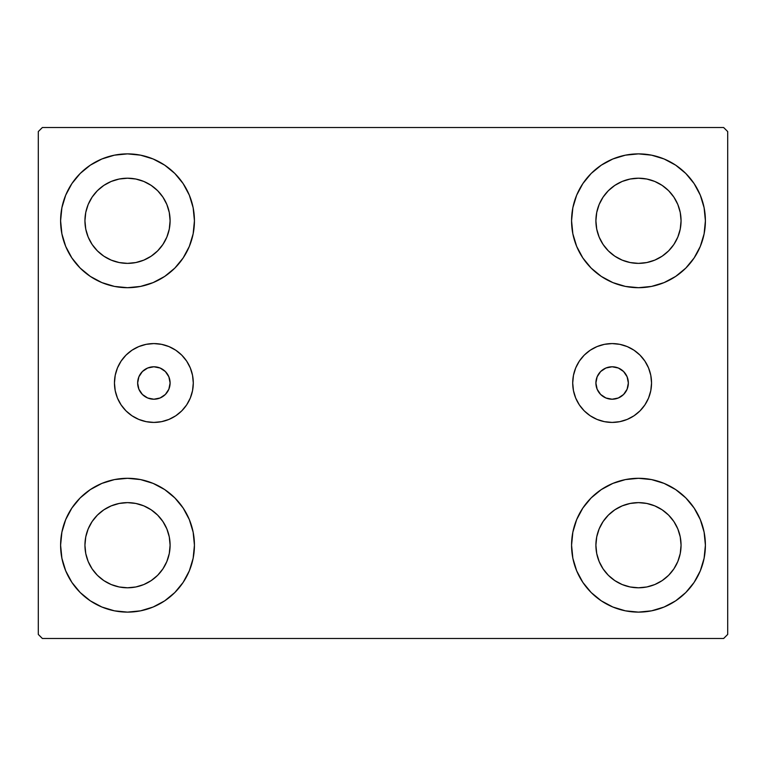 <?xml version="1.0" encoding="UTF-8"?>
<svg xmlns="http://www.w3.org/2000/svg" width="766" height="766" viewBox="0 0 766 766"><rect width="100%" height="100%" fill="white"/><g stroke="black" fill="none" stroke-linecap="round" stroke-linejoin="round"><path stroke-width="1.15" d="M137.65 383A16.22 16.22 0 0 1 153.88 366.78A16.22 16.22 0 0 1 170.1 383L168.865 376.795L165.351 371.529L160.084 368.015L153.88 366.78L147.666 368.015L142.409 371.529L138.885 376.795L137.65 383L138.885 389.205L142.409 394.471L147.666 397.985L153.88 399.22L160.084 397.985L165.351 394.471L168.865 389.205L170.1 383A16.22 16.22 0 0 1 153.88 399.22A16.22 16.22 0 0 1 137.65 383M595.9 383A16.22 16.22 0 0 1 612.12 366.78A16.22 16.22 0 0 1 628.35 383L627.115 389.205L623.591 394.471L618.334 397.985L612.12 399.22L605.916 397.985L600.649 394.471L597.135 389.205L595.9 383L597.135 376.795L600.649 371.529L605.916 368.015L612.12 366.78L618.334 368.015L623.591 371.529L627.115 376.795L628.35 383A16.22 16.22 0 0 1 612.12 399.22A16.22 16.22 0 0 1 595.9 383M572.709 383A39.42 39.42 0 0 1 612.12 343.58A39.42 39.42 0 0 1 651.54 383L650.784 390.689L648.543 398.081L644.895 404.898L639.993 410.873L634.028 415.775L627.21 419.414L619.818 421.664L612.12 422.42L604.431 421.664L597.04 419.414L590.222 415.775L584.247 410.873L579.345 404.898L575.706 398.081L573.466 390.689L572.709 383L573.466 375.311L575.706 367.919L579.345 361.102L584.247 355.127L590.222 350.225L597.04 346.586L604.431 344.336L612.12 343.58L619.818 344.336L627.21 346.586L634.028 350.225L639.993 355.127L644.895 361.102L648.543 367.919L650.784 375.311L651.54 383A39.42 39.42 0 0 1 612.12 422.42A39.42 39.42 0 0 1 572.709 383L573.466 375.311M114.46 383A39.42 39.42 0 0 1 153.88 343.58A39.42 39.42 0 0 1 193.291 383L192.534 390.689L190.294 398.081L186.655 404.898L181.753 410.873L175.778 415.775L168.96 419.414L161.569 421.664L153.88 422.42L146.182 421.664L138.79 419.414L131.972 415.775L126.007 410.873L121.105 404.898L117.457 398.081L115.216 390.689L114.46 383L115.216 375.311L117.457 367.919L121.105 361.102L126.007 355.127L131.972 350.225L138.79 346.586L146.182 344.336L153.88 343.58L161.569 344.336L168.96 346.586L175.778 350.225L181.753 355.127L186.655 361.102L190.294 367.919L192.534 375.311L193.291 383A39.42 39.42 0 0 1 153.88 422.42A39.42 39.42 0 0 1 114.46 383M65.694 570.814L61.893 558.27L60.6 545.21A66.91 66.91 0 0 1 127.52 478.3A66.91 66.91 0 0 1 194.43 545.21L193.147 558.27L189.336 570.814L183.151 582.39L174.83 592.53L164.69 600.85L153.123 607.026L140.571 610.837L127.52 612.12L114.46 610.837L101.907 607.026L90.34 600.85L80.2 592.53L71.88 582.39L65.694 570.814L61.893 558.27L60.6 545.21L61.893 532.159L65.694 519.607L71.88 508.04L80.2 497.9L90.34 489.579L101.907 483.394L114.46 479.583L127.52 478.3L140.571 479.583L153.123 483.394L164.69 489.579L174.83 497.9L183.151 508.04L189.336 519.607L193.147 532.159L194.43 545.21A66.91 66.91 0 0 1 127.52 612.12A66.91 66.91 0 0 1 60.6 545.21L61.893 532.159L65.694 519.607M700.306 195.186L704.107 207.73L705.4 220.79A66.91 66.91 0 0 1 638.48 287.7A66.91 66.91 0 0 1 571.57 220.79A66.91 66.91 0 0 1 638.48 153.88A66.91 66.91 0 0 1 705.4 220.79L704.107 233.841L700.306 246.393L694.12 257.96L685.8 268.1L675.66 276.421L664.093 282.606L651.54 286.417L638.48 287.7L625.429 286.417L612.877 282.606L601.31 276.421L591.17 268.1L582.849 257.96L576.664 246.393L572.853 233.841L571.57 220.79L572.853 207.73L576.664 195.186L582.849 183.61L591.17 173.47L601.31 165.15L612.877 158.974L625.429 155.163L638.48 153.88L651.54 155.163L664.093 158.974L675.66 165.15L685.8 173.47L694.12 183.61L700.306 195.186L704.107 207.73L705.4 220.79L704.107 233.841L700.306 246.393M700.306 519.607L704.107 532.159L705.4 545.21A66.91 66.91 0 0 1 638.48 612.12A66.91 66.91 0 0 1 571.57 545.21A66.91 66.91 0 0 1 638.48 478.3A66.91 66.91 0 0 1 705.4 545.21L704.107 558.27L700.306 570.814L694.12 582.39L685.8 592.53L675.66 600.85L664.093 607.026L651.54 610.837L638.48 612.12L625.429 610.837L612.877 607.026L601.31 600.85L591.17 592.53L582.849 582.39L576.664 570.814L572.853 558.27L571.57 545.21L572.853 532.159L576.664 519.607L582.849 508.04L591.17 497.9L601.31 489.579L612.877 483.394L625.429 479.583L638.48 478.3L651.54 479.583L664.093 483.394L675.66 489.579L685.8 497.9L694.12 508.04L700.306 519.607L704.107 532.159L705.4 545.21L704.107 558.27L700.306 570.814M65.694 246.393L61.893 233.841L60.6 220.79A66.91 66.91 0 0 1 127.52 153.88A66.91 66.91 0 0 1 194.43 220.79L193.147 233.841L189.336 246.393L183.151 257.96L174.83 268.1L164.69 276.421L153.123 282.606L140.571 286.417L127.52 287.7L114.46 286.417L101.907 282.606L90.34 276.421L80.2 268.1L71.88 257.96L65.694 246.393L61.893 233.841L60.6 220.79L61.893 207.73L65.694 195.186L71.88 183.61L80.2 173.47L90.34 165.15L101.907 158.974L114.46 155.163L127.52 153.88L140.571 155.163L153.123 158.974L164.69 165.15L174.83 173.47L183.151 183.61L189.336 195.186L193.147 207.73L194.43 220.79A66.91 66.91 0 0 1 127.52 287.7A66.91 66.91 0 0 1 60.6 220.79L61.893 207.73L65.694 195.186M92.112 244.44L97.406 250.894L92.112 244.44L88.176 237.087L85.754 229.091L84.94 220.79A42.58 42.58 0 0 1 127.52 178.21A42.58 42.58 0 0 1 170.1 220.79A42.58 42.58 0 0 1 127.52 263.37A42.58 42.58 0 0 1 84.94 220.79L85.754 212.479L88.176 204.493L85.754 212.479M603.081 568.87L608.376 575.323L603.081 568.87L599.146 561.507L596.724 553.521L595.9 545.21A42.58 42.58 0 0 1 638.48 502.63A42.58 42.58 0 0 1 681.06 545.21A42.58 42.58 0 0 1 638.48 587.79A42.58 42.58 0 0 1 595.9 545.21L596.724 536.909L599.146 528.913L596.724 536.909M603.081 244.44L608.376 250.894L603.081 244.44L599.146 237.087L596.724 229.091L595.9 220.79A42.58 42.58 0 0 1 638.48 178.21A42.58 42.58 0 0 1 681.06 220.79A42.58 42.58 0 0 1 638.48 263.37A42.58 42.58 0 0 1 595.9 220.79L596.724 212.479L599.146 204.493L596.724 212.479M92.112 568.87L97.406 575.323L92.112 568.87L88.176 561.507L85.754 553.521L84.94 545.21A42.58 42.58 0 0 1 127.52 502.63A42.58 42.58 0 0 1 170.1 545.21A42.58 42.58 0 0 1 127.52 587.79A42.58 42.58 0 0 1 84.94 545.21L85.754 536.909L88.176 528.913L85.754 536.909M723.64 127.52L42.36 127.52L38.3 131.57L38.3 634.43L42.36 638.48L723.64 638.48L727.7 634.43L727.7 131.57L723.64 127.52L42.36 127.52L38.3 131.57L38.3 634.43L42.36 638.48L723.64 638.48L727.7 634.43L727.7 131.57L723.64 127.52M97.406 250.894L103.86 256.189L97.406 250.894M111.223 260.124L119.209 262.546L111.223 260.124L103.86 256.189M151.17 256.189L157.624 250.894L162.919 244.44L157.624 250.894L151.17 256.189L143.807 260.124L135.821 262.546L127.52 263.37L119.209 262.546M166.854 237.087L169.276 229.091L166.854 237.087L162.919 244.44M162.919 197.13L157.624 190.677L151.17 185.382L157.624 190.677L162.919 197.13L166.854 204.493L169.276 212.479L170.1 220.79L169.276 229.091M143.807 181.446L135.821 179.024L143.807 181.446L151.17 185.382M103.86 185.382L97.406 190.677L92.112 197.13L97.406 190.677L103.86 185.382L111.223 181.446L119.209 179.024L127.52 178.21L135.821 179.024M608.376 575.323L614.83 580.618L608.376 575.323M622.193 584.554L630.179 586.976L622.193 584.554L614.83 580.618M662.14 580.618L668.594 575.323L673.889 568.87L668.594 575.323L662.14 580.618L654.777 584.554L646.791 586.976L638.48 587.79L630.179 586.976M677.824 561.507L680.246 553.521L677.824 561.507L673.889 568.87M673.889 521.56L668.594 515.106L662.14 509.811L668.594 515.106L673.889 521.56L677.824 528.913L680.246 536.909L681.06 545.21L680.246 553.521M654.777 505.876L646.791 503.453L654.777 505.876L662.14 509.811M614.83 509.811L608.376 515.106L603.081 521.56L608.376 515.106L614.83 509.811L622.193 505.876L630.179 503.453L638.48 502.63L646.791 503.453M608.376 250.894L614.83 256.189L608.376 250.894M622.193 260.124L630.179 262.546L622.193 260.124L614.83 256.189M662.14 256.189L668.594 250.894L673.889 244.44L668.594 250.894L662.14 256.189L654.777 260.124L646.791 262.546L638.48 263.37L630.179 262.546M677.824 237.087L680.246 229.091L677.824 237.087L673.889 244.44M673.889 197.13L668.594 190.677L662.14 185.382L668.594 190.677L673.889 197.13L677.824 204.493L680.246 212.479L681.06 220.79L680.246 229.091M654.777 181.446L646.791 179.024L638.48 178.21L646.791 179.024L654.777 181.446L662.14 185.382M614.83 185.382L608.376 190.677L603.081 197.13L608.376 190.677L614.83 185.382L622.193 181.446L630.179 179.024L638.48 178.21M97.406 575.323L103.86 580.618L97.406 575.323M111.223 584.554L119.209 586.976L111.223 584.554L103.86 580.618M151.17 580.618L157.624 575.323L162.919 568.87L157.624 575.323L151.17 580.618L143.807 584.554L135.821 586.976L127.52 587.79L119.209 586.976M166.854 561.507L169.276 553.521L166.854 561.507L162.919 568.87M162.919 521.56L157.624 515.106L151.17 509.811L157.624 515.106L162.919 521.56L166.854 528.913L169.276 536.909L170.1 545.21L169.276 553.521M143.807 505.876L135.821 503.453L143.807 505.876L151.17 509.811M103.86 509.811L97.406 515.106L92.112 521.56L97.406 515.106L103.86 509.811L111.223 505.876L119.209 503.453L127.52 502.63L135.821 503.453M88.176 204.493L92.112 197.13M599.146 528.913L603.081 521.56M599.146 204.493L603.081 197.13M88.176 528.913L92.112 521.56M115.216 375.311L115.599 373.588M146.182 344.336L153.88 343.58M192.534 375.311L193.291 383M650.784 375.311L650.401 373.588M619.818 344.336L612.12 343.58"/></g></svg>

